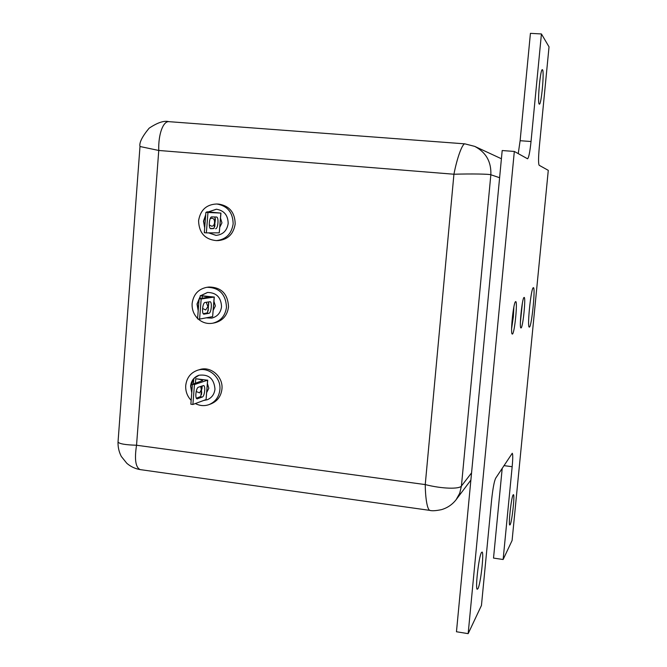 <?xml version="1.0" encoding="UTF-8"?>
<svg xmlns="http://www.w3.org/2000/svg" width="667" height="667" viewBox="0 0 667 667"><rect width="100%" height="100%" fill="white"/><g stroke="black" fill="none" stroke-linecap="round" stroke-linejoin="round"><path stroke-width="1" d="M499.608 177.722L490.845 174.754C489.153 174.037 471.694 173.712 453.927 174.229C457.22 157.245 462.381 143.613 464.874 143.855L464.991 143.864M169.051 121.669L168.801 121.652C163.232 121.186 158.179 134.075 158.763 150.467L139.987 146.507M430.207 510.43L429.69 510.363C427.33 509.146 425.413 498.966 425.246 484.584C442.254 488.919 459.388 489.244 461.422 486.026L471.561 472.886M118.084 441.321L118.034 442.038C119.268 443.838 125.438 444.906 136.543 445.239C134.367 459.28 135.568 467.4 140.128 469.593L141.104 469.735M481.432 552.576L482.099 552.059C484.2 552.426 480.64 583.992 477.972 588.627L477.222 589.269C475.096 588.928 478.823 556.461 481.432 552.576M513.09 494.947L513.448 494.656C514.957 494.647 512.039 521.544 510.188 524.646L509.788 525.012C508.254 525.062 511.281 497.54 513.09 494.947M542.538 69.785C544.422 71.561 541.362 104.819 539.378 104.169L539.211 104.085C537.243 103.085 540.312 68.993 542.313 69.66L542.538 69.785M512.448 334.067C514.674 333.167 517.892 299.858 515.574 301.659L515.524 301.692C513.515 302.334 510.33 332.424 512.098 333.975L512.448 334.067M521.085 327.964C523.053 327.205 526.105 295.831 524.045 297.474L524.004 297.499C522.219 298.024 519.218 326.588 520.802 327.889L521.085 327.964M529.431 327.122C531.807 326.146 535.751 285.835 533.275 287.727L533.216 287.769C531.065 288.327 527.163 325.588 529.106 327.047L529.431 327.122M518.242 153.627L520.118 140.712L531.032 141.512C529.923 152.043 528.764 157.804 527.564 158.788L514.324 151.451L502.193 150.534L456.461 631.757L468.159 633.65L514.324 151.451M502.218 468.251L493.522 558.087L503.126 559.505L512.089 540.512L548.282 170.352L539.153 165.274C538.327 163.749 538.361 157.779 539.269 147.349L549.033 46.848L541.429 33.95L530.423 33.35L520.118 140.712M468.159 633.65L481.449 605.469L491.621 499.883C492.838 488.619 494.18 481.399 495.664 478.222L512.256 453.268C512.931 454.185 512.898 458.671 512.164 466.708L503.935 465.633M531.032 141.512L541.429 33.95M503.126 559.505L512.164 466.708M204.711 227.505L203.71 221.161L205.686 215.091M208.463 211.923L216.475 209.23M204.677 227.922L203.493 221.161L205.719 214.699M208.262 211.906L216.375 209.221C224.07 210.48 228.006 215.216 228.181 223.453C227.005 230.724 222.945 234.701 216 235.384L208.588 232.875M233.15 223.912C231.524 234.009 225.896 239.57 216.283 240.612C204.869 239.42 198.974 232.783 198.583 220.702C200.392 209.972 206.47 204.402 216.808 203.994C227.48 205.845 232.925 212.481 233.15 223.912M216.808 203.994L218.909 204.127C229.531 205.961 234.951 212.573 235.176 223.954C233.55 234 227.956 239.536 218.384 240.562L216.283 240.612M220.544 218.242L221.953 222.861L219.835 227.139M210.172 218.709L211.906 218.209C213.799 218.459 214.674 219.902 214.532 222.553C214.29 224.912 213.348 226.146 211.714 226.23L209.271 224.954M210.38 228.523L214.04 228.389L215.216 221.094L214.882 216.992M215.583 228.739C218.051 229.031 219.051 217.033 216.55 217.042L211.789 216.892C209.263 216.508 208.229 228.714 210.789 228.706L213.565 228.548M220.835 213.09L207.612 211.848L215.875 212.74L205.903 212.364L220.835 213.09L219.268 232.833L206.353 232.883L204.31 232.683L205.903 212.364M220.952 213.09L219.268 232.833M206.353 232.883L207.954 212.548M206.845 212.398L206.887 211.814M216.108 235.384L208.804 232.875M522.386 303.126L520.41 322.086M521.185 313.44L521.286 310.689M513.873 306.937L513.365 316.708L511.614 328.556M512.598 318.593L512.539 315.774M198.224 310.288L197.224 303.985L200.242 296.557M201.267 295.481L207.579 292.454M198.191 310.747L197.007 304.019L200.258 296.315M201.1 295.464L207.479 292.463C216.358 292.571 221.052 297.315 221.544 306.687C220.702 312.823 217.425 316.633 211.731 318.117L206.186 317.842M197.59 318.417C193.622 314.274 191.804 309.296 192.129 303.493C193.43 294.389 198.374 288.986 206.97 287.285C219.31 287.552 225.813 294.197 226.48 307.22C225.313 315.733 220.794 321.052 212.923 323.178C207.412 324.162 202.485 322.745 198.132 318.943M206.97 287.285L209.105 287.018C221.394 287.285 227.864 293.897 228.531 306.862C227.364 315.333 222.87 320.627 215.024 322.745L212.923 323.178M213.957 301.351L215.358 305.953L213.257 310.172M206.22 302.293L207.896 306.603L205.686 309.98L202.568 308.471M203.285 313.74L207.379 312.84L208.312 308.446L208.563 301.926M208.896 313.307C211.289 313.156 212.398 301.834 210.03 301.726L205.052 302.476C202.618 302.551 201.467 314.057 203.885 314.182L208.896 313.307L206.895 313.09M214.182 297.048L200.325 295.564L209.213 297.057L199.133 298.749L201.167 298.974L214.182 297.048L212.631 316.608L199.591 319.101L197.557 318.876L199.133 298.749M214.299 297.007L212.631 316.608M199.591 319.101L201.167 298.974M200.083 298.616L200.325 295.564M211.848 318.092L206.395 317.8M191.796 392.296L190.804 386.026L193.805 378.706M194.03 378.439L199.024 375.213M191.762 392.788L190.587 386.101C191.254 380.657 194.03 377.038 198.933 375.238C208.729 374.07 214.082 378.698 214.974 389.119C214.357 394.289 211.773 397.84 207.212 399.766L203.643 400.475M191.162 400.392C187.227 396.215 185.409 391.254 185.734 385.501C186.685 377.805 190.629 372.72 197.582 370.243C208.613 366.466 221.277 377.48 219.885 389.728C219.026 396.89 215.458 401.834 209.171 404.561C204.502 406.245 199.9 405.911 195.364 403.552M197.582 370.243L199.75 369.585C210.73 365.824 223.337 376.788 221.953 388.978C221.102 396.115 217.542 401.034 211.289 403.743L209.171 404.561M207.437 383.675L208.829 388.261L206.745 392.404M200.7 386.435L201.326 389.845L199.625 392.888L196.181 391.521M196.39 398.224L200.775 396.481L202.093 385.96M202.284 397.065C204.602 396.498 205.795 385.793 203.568 385.568L198.382 387.227C196.023 387.719 194.772 398.608 197.048 398.841L202.284 397.065L200.292 396.815M207.595 380.198L195.781 378.748C199.867 379.281 202.151 379.89 202.626 380.565L192.43 384.292L194.456 384.542L207.595 380.198L206.061 399.575L192.888 404.477L190.862 404.219L192.43 384.292M207.712 380.123L206.061 399.575M192.888 404.477L194.456 384.542M193.388 383.975L193.814 378.514M207.337 399.716L203.852 400.392M474.721 146.381L464.874 143.855L168.801 121.652C164.082 120.41 157.52 122.595 149.125 128.197C142.146 136.635 139.103 142.755 139.987 146.565L118.026 442.038C117.884 447.115 118.976 451.926 121.319 456.461L126.797 463.282C130.649 466.625 135.093 468.726 140.12 469.593L429.69 510.363C431.941 511.055 435.868 510.814 441.479 509.646C447.432 507.895 452.318 504.569 456.145 499.666L459.721 493.247L461.422 486.026L490.845 174.754C491.387 161.789 486.018 152.334 474.729 146.381L501.409 158.763M158.763 150.467L136.543 445.239L425.246 484.584L453.927 174.229L158.763 150.467M208.838 212.481L208.879 211.998M202.101 298.316L202.301 295.773M196.807 398.724L197.474 398.808M195.423 383.308L195.781 378.748M456.145 499.658L470.877 480.073M215.408 218.643L215.216 221.094M214.966 224.237L214.766 226.747M208.746 303.01L208.563 305.328M208.312 308.446L208.112 311.03M202.151 386.56L201.976 388.761M201.734 391.846L201.526 394.505"/></g></svg>
